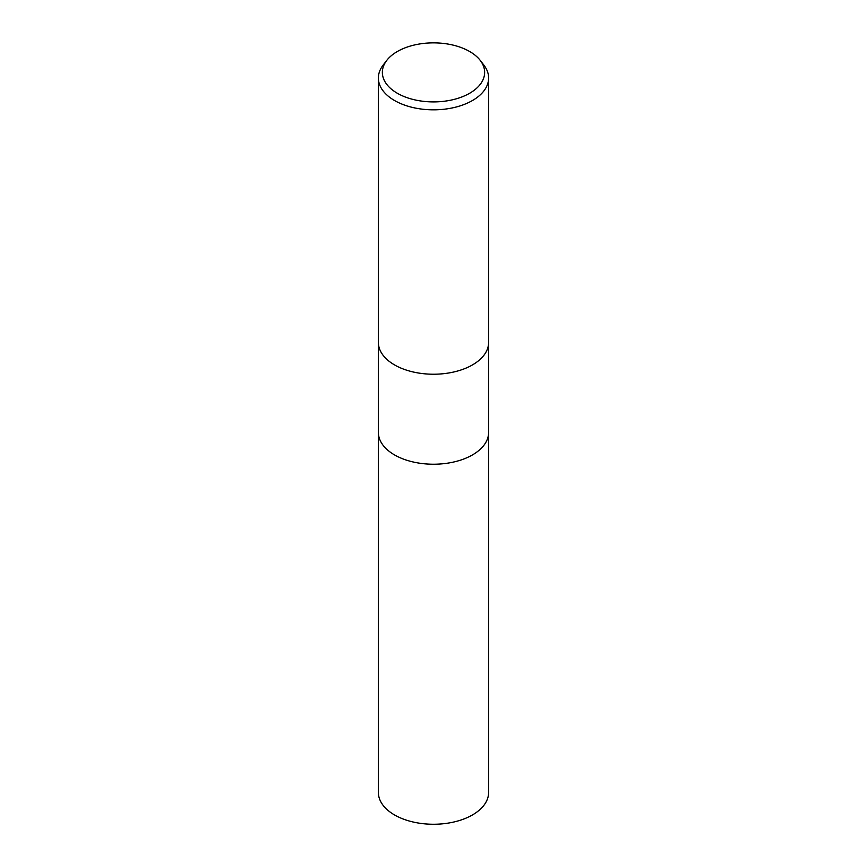 <?xml version="1.0" encoding="UTF-8"?>
<svg xmlns="http://www.w3.org/2000/svg" width="867" height="867" viewBox="0 0 867 867"><rect width="100%" height="100%" fill="white"/><g stroke="black" fill="none" stroke-linecap="round" stroke-linejoin="round"><path stroke-width="1.3" d="M378.38 342.4A55.12 31.819 180 0 0 412.41 371.802A55.12 31.819 180 0 0 472.472 364.909A55.12 31.819 180 0 0 488.62 342.4A55.12 31.819 180 0 1 472.472 364.909A55.12 31.819 180 0 1 412.41 371.802A55.12 31.819 180 0 1 378.38 342.4L378.38 78.008A55.12 31.819 180 0 1 383.181 65.025L386.812 60.332A51.142 29.521 180 0 1 397.335 51.511A51.142 29.521 180 0 1 480.188 60.332A51.142 29.521 180 0 1 469.665 93.257A51.142 29.521 180 0 1 404.499 96.703A51.142 29.521 180 0 1 386.812 60.332M378.38 432.416A55.12 31.819 180 0 0 412.41 461.808A55.12 31.819 180 0 0 472.472 454.915A55.12 31.819 180 0 0 488.62 432.416A55.12 31.819 180 0 1 472.472 454.915A55.12 31.819 180 0 1 412.41 461.808A55.12 31.819 180 0 1 378.38 432.416L378.38 342.53M480.188 60.332L483.819 65.025A55.12 31.819 180 0 1 488.62 78.008A55.12 31.819 180 0 1 472.472 100.518A55.12 31.819 180 0 1 412.41 107.41A55.12 31.819 180 0 1 378.38 78.008M488.62 432.535L488.62 792.438A55.12 31.819 180 0 1 472.472 814.937A55.12 31.819 180 0 1 412.41 821.84A55.12 31.819 180 0 1 378.38 792.438L378.38 432.535M488.62 342.4L488.62 78.008M488.62 432.416L488.62 342.53"/></g></svg>
